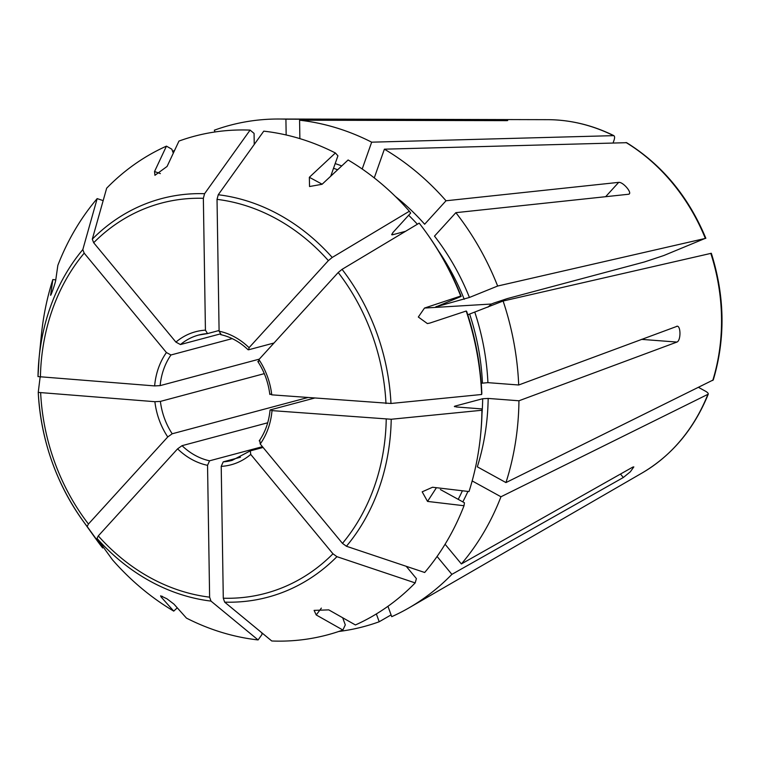 <?xml version="1.0" encoding="UTF-8"?>
<svg xmlns="http://www.w3.org/2000/svg" width="760" height="760" viewBox="0 0 760 760"><rect width="100%" height="100%" fill="white"/><g stroke="black" fill="none" stroke-linecap="round" stroke-linejoin="round"><path stroke-width="1.14" d="M409.355 211.242A872480.247 222457.082 140.4 0 0 332.224 257.45L328.367 260.613L249.061 347.681A68.846 58.197 -105 0 0 219.098 331.198L217.027 199.367L218.243 194.75A872480.294 447013.171 94.4 0 1 263.758 131.157A258.058 218.13 75 0 1 335.388 152.978A1085234.134 450664.933 118.8 0 0 309.349 177.289L309.538 186.523L322.078 184.281A1085233.526 450664.677 118.8 0 1 348.108 159.98A258.058 218.13 75 0 1 409.355 211.242L410.656 213.056L392.711 232.759L392.397 234.821L405.574 231.296M374.262 177.897L384.389 149.178A259.435 219.288 75 0 1 446.015 200.773L618.697 182.362C623.219 181.773 633.061 193.667 628.539 194.256L629.299 193.847M395.399 196.479A223.516 188.927 75 0 1 424.65 224.228L446.015 200.773M384.389 149.178L626.649 142.69C662.102 164.758 688.484 196.612 705.841 238.26M481.669 394.487L481.83 393.158A253.688 214.434 75 0 0 466.659 311.372L466.184 311.03A258.058 218.13 75 0 1 481.669 394.487A872480.294 132411.332 179.1 0 1 390.972 403.474L271.757 394.839A68.846 58.197 -105 0 0 258.903 359.575L338.209 272.507L342.066 269.344A872480.361 222457.111 140.4 0 1 419.197 223.136A258.058 218.13 75 0 1 426.255 232.579L427.367 234.127A253.688 214.434 75 0 1 461.197 296.4L436.411 306.717L469.433 297.464A223.516 188.927 75 0 0 434.492 236.123L455.858 212.667L628.539 194.256M455.858 212.667A259.435 219.288 75 0 1 497.648 286.035L705.831 238.307M626.021 142.519A187.52 158.498 75 0 1 705.318 238.345L663.755 255.55A141296.074 7892.096 -20 0 0 644.385 261.972L507.357 298.576A110977.119 6198.626 160 0 0 493.8 303.069L491.425 304.028L487.929 307.154M435.841 306.802L436.411 306.717A219.526 185.554 75 0 0 436.325 306.498M469.433 297.464L497.648 286.035M426.255 232.579A258.058 218.13 75 0 1 460.721 296.048A1085233.526 60615.747 160 0 0 424.507 308.056L418.323 317.024L427.358 323.56L429.96 323.038A1085233.526 60615.747 160 0 1 466.184 311.03M461.197 296.4L460.721 296.048M467.77 314.773L503.111 301.017A259.435 219.288 75 0 1 518.7 384.997L487.92 382.651L481.241 383.258M503.111 301.017L711.284 253.289M677.255 326.23L518.7 384.997M676.685 326.297C680.875 324.795 681.131 340.575 676.932 342.066L518.947 400.776A259.435 219.288 75 0 1 505.961 482.581L713.25 379.933M482.087 408.927L481.916 410.257A258.058 218.13 75 0 1 480.519 435.689L480.709 433.798A253.688 214.434 75 0 0 482.087 408.927L456.228 406.961L454.869 406.153L482.685 398.724L488.167 398.43L518.947 400.776M488.167 398.43A223.516 188.927 75 0 1 477.318 466.82L505.961 482.581M480.519 435.689A258.058 218.13 75 0 1 469.015 491.549A1085234.134 364941.265 -160.6 0 1 432.544 487.245L422.18 491.825L427.538 501.419A1085233.526 364941.056 -160.6 0 0 464.018 505.733A258.058 218.13 75 0 1 424.678 572.489A872480.247 409714.974 -137.7 0 1 346.417 546.25L342.466 543.371L260.224 444.001L259.806 440.458M481.916 410.257A872480.294 132411.332 179.1 0 1 391.219 419.254L272.004 410.618L270.626 409.801L314.469 398.088M471.77 482.362A223.516 188.927 75 0 0 472.311 481.004L500.964 496.764A259.435 219.288 75 0 1 461.377 563.939L632.823 467.077L633.831 466.906L630.344 471.779L623.333 477.498L620.483 474.05M445.084 544.245L461.377 563.939M440.373 489.535L464.436 502.769L464.018 505.733M500.964 496.764L708.234 394.165M437.076 556.462L451.887 574.361L623.333 477.498M451.887 574.361A259.435 219.288 75 0 1 409.155 607.762A259.435 219.288 75 0 1 391.733 616.673L387.952 606.299M708.244 394.202C694.022 429.067 672.001 455.316 642.181 472.938A187.52 158.498 75 0 0 707.778 394.639C708.814 393.88 708.12 392.777 705.707 391.324L698.639 387.438M406.22 566.295L416.404 578.607L415.188 582.91A258.058 218.13 75 0 1 355.414 624.957A1085234.134 576720.671 -112 0 1 328.757 609.871L314.099 610.385L316.226 614.954A1085232.918 576720.024 -112 0 0 342.883 630.031A258.058 218.13 75 0 1 271.767 640.984A872480.237 447013.143 -85.6 0 1 224.646 602.129L223.288 598.206L221.217 466.374L223.221 461.852L240.464 457.235M415.188 582.91A872480.304 409714.993 -137.7 0 1 336.927 556.672L332.966 553.793L250.733 454.423L250.315 450.87L263.093 447.459M376.352 613.947L379.202 621.756A259.435 219.288 75 0 1 338.722 631.484M342.694 617.756L345.297 624.891L342.883 630.031M379.202 621.756L391.087 614.897M261.915 632.861L261.934 634.572L258.096 639.939A258.058 218.13 75 0 1 186.466 618.117A1085233.526 450664.677 -61.2 0 1 173.945 604.114L166.924 598.785L160.683 595.84M258.096 639.939A872480.237 447013.143 -85.6 0 1 210.976 601.093L209.618 597.16L207.546 465.329L209.551 460.807L262.447 446.68M177.27 607.829L173.745 611.116A258.058 218.13 75 0 1 112.499 559.854A872480.247 222457.082 -39.6 0 1 97.004 538.394L98.287 535.914L177.593 448.846L182.039 445.673L267.701 422.788M173.745 611.116A1085234.742 450665.18 -61.2 0 1 161.225 597.113L160.597 595.869M103.531 547.438L102.657 547.96A258.058 218.13 75 0 1 95.598 538.517L82.469 520.182A206.255 174.344 75 0 1 38.247 392.407L154.888 401.698L160.388 401.403L264.299 373.644M102.657 547.96A872480.247 222457.082 -39.6 0 1 87.162 526.5L88.445 524.02L167.751 436.952L172.197 433.779L307.724 397.575M40.109 377.188A872480.294 132411.332 -0.9 0 0 38.247 392.369M82.811 249.594A206.255 174.344 75 0 0 39.102 357.846L38 376.599A206.255 174.344 75 0 1 39.102 357.846L41.334 335.407A258.058 218.13 75 0 1 52.839 279.547A1085233.526 364941.056 19.4 0 0 50.758 294.148C49.552 299.782 55.499 282.919 55.755 279.974A1085233.526 364941.056 19.4 0 1 57.846 265.363A258.058 218.13 75 0 1 97.175 198.607A872480.361 409715.021 42.3 0 0 82.811 249.594L84.189 253.156L166.421 352.535L170.962 354.977L232.208 338.618M55.765 279.889L52.839 279.547M50.758 294.984L51.233 294.167M38 376.589L154.641 385.918L160.141 385.624L259.302 359.138M103.16 200.621L97.175 198.607M172.691 151.525A259.435 219.288 75 0 1 174.695 150.185M205.428 330.163A68.846 58.197 -105 0 0 175.911 342.114L93.679 242.734L92.302 239.172A872480.304 409714.993 42.3 0 1 106.666 188.195A258.058 218.13 75 0 1 166.44 146.138A1085234.134 576720.671 68 0 0 154.536 171.523L154.926 175.313L167.077 166.45A1085232.918 576720.024 68 0 1 178.97 141.066A258.058 218.13 75 0 1 250.087 130.112A872480.294 447013.171 94.4 0 0 204.573 193.705L203.357 198.322L205.428 330.163L207.546 333.583L219.089 330.495M173.289 153.178L171.845 149.197L166.44 146.138M175.911 342.114L180.452 344.555L219.906 334.02M214.994 131.964L214.348 130.197A259.435 219.288 75 0 1 278.597 119.016A259.435 219.288 75 0 1 285.912 119.177L286.159 134.976M254.239 144.457L254.068 133.389L250.087 130.112M362.197 169.005L371.668 142.177L613.842 135.641M299.877 138.624L299.582 120.213A259.435 219.288 75 0 1 371.668 142.177M613.823 135.622C592.439 125.115 570.428 119.795 547.808 119.671A187.52 158.498 75 0 1 613.292 135.518C614.688 135.736 614.954 137.256 614.089 140.077L613.111 142.87M249.061 347.681L248.729 349.752L273.99 343.007M248.083 349.695L248.729 349.752M219.098 331.198L221.217 334.618M507.528 120.526L506.502 120.64C511.793 120.488 498.123 119.444 492.831 119.605L285.912 119.177M207.176 333.611A64.856 54.825 -105 0 0 198.645 335.055L207.546 333.583M270.094 410.115L270.626 409.801M454.337 406.467L454.869 406.153A219.526 185.554 75 0 1 454.86 406.762M391.733 234.745L392.397 234.821A219.526 185.554 75 0 0 391.77 234.108M335.388 152.978L337.924 155.819L330.733 176.196M258.903 359.575L258.571 361.646M271.757 394.839L270.38 394.022M506.502 120.64L299.582 120.213M408.661 215.251A219.526 185.554 75 0 1 417.373 224.228M438.406 250.752A219.526 185.554 75 0 1 464.236 299.288M342.066 269.344A206.255 174.344 75 0 1 390.972 403.474M338.209 272.507A201.941 170.686 75 0 1 385.985 403.541M469.69 314.26A219.526 185.554 75 0 1 482.438 382.945M474.886 312.445A223.516 188.927 75 0 1 487.92 382.651M710.781 253.327A187.52 158.498 75 0 1 712.775 380.456M482.685 398.724A219.526 185.554 75 0 1 481.983 413.877M391.219 419.254A206.255 174.344 75 0 1 346.417 546.25M386.232 419.311A201.941 170.686 75 0 1 342.466 543.371M260.224 444.001A68.846 58.197 -105 0 0 272.004 410.618M462.403 490.77A219.526 185.554 75 0 1 458.213 499.348M467.913 491.425A223.516 188.927 75 0 1 462.811 501.875M407.445 566.703A223.516 188.927 75 0 1 406.885 567.102M336.927 556.672A206.255 174.344 75 0 1 224.646 602.129M332.966 553.793A201.941 170.686 75 0 1 223.288 598.206M221.217 466.374A68.846 58.197 -105 0 0 250.733 454.423M223.221 461.852A64.856 54.825 -105 0 0 232.123 460.38L249.954 451.041M210.976 601.093A206.255 174.344 75 0 1 97.004 538.394M209.618 597.16A201.941 170.686 75 0 1 98.287 535.914M177.593 448.846A68.846 58.197 -105 0 0 207.546 465.329M182.039 445.673A64.856 54.825 -105 0 0 209.551 460.807M87.162 526.5A206.255 174.344 75 0 1 82.469 520.182C55.679 482.134 40.936 439.536 38.247 392.388M88.445 524.02A201.941 170.686 75 0 1 40.66 392.996M154.888 401.698A68.846 58.197 -105 0 0 167.751 436.952M160.388 401.403A64.856 54.825 -105 0 0 172.197 433.779M40.413 377.216A201.941 170.686 75 0 1 84.189 253.156M166.421 352.535A68.846 58.197 -105 0 0 154.641 385.918M170.962 354.977A64.856 54.825 -105 0 0 160.141 385.624M92.302 239.172A206.255 174.344 75 0 1 204.573 193.705M93.679 242.734A201.941 170.686 75 0 1 203.357 198.322M198.645 335.055A64.856 54.825 -105 0 0 180.452 344.555M333.526 168.302A219.526 185.554 75 0 1 337.639 169.755M335.179 163.59A223.516 188.927 75 0 1 341.753 165.917M218.243 194.75A206.255 174.344 75 0 1 332.224 257.45M217.027 199.367A201.941 170.686 75 0 1 328.367 260.613M492.831 119.605L492.85 120.612M321.356 608.105L316.226 614.954M436.44 487.701L427.538 501.419M676.932 342.066L641.487 339.368M491.425 304.028L424.507 308.056M618.697 182.362L605.644 196.697M322.145 184.214L309.349 177.289M162.317 596.277L161.225 597.113M160.369 173.603L154.536 171.523M711.332 253.308C724.888 296.438 725.534 338.637 713.288 379.905M642.181 472.938L409.155 607.762M248.112 349.771C239.837 341.886 230.689 336.841 220.666 334.628M257.811 361.494C264.319 371.44 268.318 382.432 269.819 394.449M270.066 410.029C268.926 421.791 265.316 432.079 259.217 440.885M427.358 323.541L427.975 323.503M547.808 119.671L278.597 119.016"/></g></svg>
